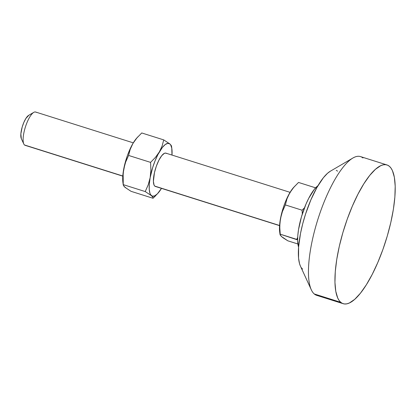 <?xml version="1.0" encoding="UTF-8"?>
<svg xmlns="http://www.w3.org/2000/svg" width="416" height="416" viewBox="0 0 416 416"><rect width="100%" height="100%" fill="white"/><g stroke="black" fill="none" stroke-linecap="round" stroke-linejoin="round"><path stroke-width="0.62" d="M25.756 145.382A17.462 5.216 -72.5 0 1 24.497 144.981L122.798 176.01L24.497 144.981A17.462 5.216 107.5 0 0 25.085 145.314L122.788 176.155M290.072 192.338L165.885 153.14A17.462 5.216 107.5 0 0 156 167.17A17.462 5.216 107.5 0 0 154.788 186.108L279.573 225.498L154.788 186.108A17.462 5.216 107.5 0 0 155.376 186.441L279.562 225.638M319.493 295.61A72.748 21.736 -72.5 0 1 314.246 293.951A72.748 21.736 107.5 0 0 316.696 295.339L343.174 303.696A72.748 21.736 -72.5 0 1 340.73 302.312L314.246 293.951L340.73 302.312L339.102 300.487L337.724 298.028L335.774 291.294L334.948 282.37L335.28 271.601L336.757 259.402L339.321 246.236L342.872 232.612L347.282 219.055L352.373 206.086L357.952 194.199L363.802 183.856L369.704 175.453L375.43 169.307L380.754 165.667L383.204 164.83L385.481 164.658L387.556 165.162L389.418 166.332A72.748 21.736 -72.5 0 1 384.374 245.248A72.748 21.736 -72.5 0 1 343.174 303.696M318.001 185.645L314.335 189.348L308.693 198.344L306.015 204.048L301.454 216.783L298.516 229.642L297.809 235.498L297.648 240.666L298.584 247.156A34.918 10.436 107.5 0 1 302.162 214.464A34.918 10.436 107.5 0 1 318.001 185.645M389.418 166.332L391.045 168.158L392.423 170.617L394.373 177.351L395.2 186.274L394.867 197.044L393.39 209.243L390.827 222.409L387.275 236.033L382.866 249.59L377.775 262.558L372.195 274.446L366.345 284.788L360.443 293.192L354.718 299.333L349.393 302.978L346.944 303.815L344.666 303.982L342.592 303.482L340.73 302.312A72.748 21.736 -72.5 0 1 345.774 223.397A72.748 21.736 -72.5 0 1 386.974 164.949A72.748 21.736 -72.5 0 1 389.418 166.332M386.974 164.949L360.49 156.588A72.748 21.736 107.5 0 0 319.29 215.036A72.748 21.736 107.5 0 0 314.246 293.951A72.748 21.736 -72.5 0 1 311.303 289.801A72.748 21.736 -72.5 0 1 317.86 219.419A72.748 21.736 -72.5 0 1 352.898 158.028A72.748 21.736 -72.5 0 1 362.934 157.976M352.898 158.028L330.356 171.2A52.38 15.652 107.5 0 0 305.131 215.4A52.38 15.652 107.5 0 0 300.409 266.074L299.562 263.765L298.558 258.102L298.6 246.953L300.492 233.496L302.708 223.803L305.588 213.97L310.908 199.779L317.018 187.34L323.388 177.726L327.512 173.3L330.377 171.184M337.584 171.158L336.242 170.316M301.356 267.753L302.526 269.064M297.69 237.406L296.707 239.382L297.638 239.923L280.015 234.114L296.707 239.382L297.69 237.406M315.208 187.71L315.058 188.469L315.208 187.71L298.516 182.442L315.208 187.71M302.058 210.194L302.328 214.079L302.058 210.194L285.366 204.927L286.972 198.853L289.692 192.977L293.623 187.486L298.516 182.442L293.644 187.418A27.643 8.258 107.5 0 0 289.692 192.977A27.643 8.258 107.5 0 0 280.441 218.811L282.396 211.63L285.366 204.927L302.058 210.194L304.606 207.719L302.058 210.194M282.636 237.292L287.825 240.812L297.898 243.989L287.825 240.812L282.823 237.656L280.306 235.248L279.698 226.382L280.441 218.811A27.643 8.258 107.5 0 0 279.661 231.717L280.015 234.473M281.674 236.751L280.046 234.64L279.744 230.23L279.921 222.576L281.278 215.155L282.396 211.63L285.366 204.927L286.972 198.853L288.179 195.884L291.522 190.169L294.736 186.222M280.046 234.64L280.015 234.114M279.666 231.754L279.469 227.885L279.926 222.045L281.138 215.446L283.015 208.536L285.428 201.791L288.215 195.671L291.19 190.585L293.665 187.398M125.861 187.803L124.062 186.467L123.24 184.631L145.231 191.568L151.382 195.629A27.643 8.258 -72.5 0 1 150.15 177.684L148.19 184.876L145.231 191.568L151.382 195.629A27.643 8.258 -72.5 0 0 157.914 193.289A27.643 8.258 -72.5 0 0 161.481 188.37L157.409 193.82L154.674 195.879L152.344 196.165L150.576 194.652L149.947 193.248L149.24 189.264L149.308 183.96L150.15 177.684L152.719 167.414L155.137 160.67L157.924 154.544L162.391 147.42L165.261 144.518L167.82 143.333L169.884 143.957L170.685 144.934L171.766 148.143L171.995 155.069A27.643 8.258 -72.5 0 0 171.896 148.99L171.543 146.234M166.473 153.473L165.526 153.072L164.393 153.317L161.741 155.662L158.922 160.16L156.359 166.13L154.45 172.65L153.4 181.324L154.071 185.078L154.788 186.108L155.735 186.508M155.589 195.79L153.036 198.266L131.05 191.329L153.036 198.266L152.75 197.132L151.382 195.629L152.75 197.132L153.036 198.266L157.914 193.289M122.892 182.265L122.829 175.599L123.666 169.328L125.627 162.136L128.591 155.444L150.576 162.386L150.899 170.123L150.15 177.684A27.643 8.258 -72.5 0 1 159.401 151.85L155.47 157.347L150.576 162.386L150.899 170.123L150.15 177.684L148.19 184.876L145.231 191.568L123.24 184.631L123.146 173.082L125.226 162.516L127.39 155.631L130.01 149.141L132.917 143.489L136.89 137.914M159.401 151.85A27.643 8.258 -72.5 0 1 169.884 143.957L163.732 139.896L162.12 145.98L159.401 151.85L155.47 157.347L150.576 162.386L128.591 155.444L130.203 149.36L132.917 143.489L136.854 137.998L141.742 132.959L163.732 139.896L162.12 145.98L159.401 151.85M137.961 136.734L136.869 137.935A27.643 8.258 107.5 0 0 132.917 143.489L136.854 137.998L141.742 132.959L163.732 139.896L169.884 143.957L171.252 145.46L171.538 146.593L171.252 145.46L169.884 143.957A27.643 8.258 -72.5 0 1 171.896 148.99M28.86 115.248L25.88 118.446L23.868 122.361L22.194 127.026L20.857 133.89L21.299 138.564A12.802 3.827 107.5 0 1 22.454 126.178A12.802 3.827 107.5 0 1 28.621 115.372L33.774 112.362A17.462 5.216 -72.5 0 1 36.182 112.351M133.297 142.854L35.594 112.018A17.462 5.216 107.5 0 0 25.709 126.043A17.462 5.216 107.5 0 0 24.497 144.981A17.462 5.216 -72.5 0 1 23.79 143.988A17.462 5.216 -72.5 0 1 25.366 127.098A17.462 5.216 -72.5 0 1 33.774 112.362M124.899 187.268L131.05 191.329L124.899 187.268L123.271 185.156L122.923 176.888L123.666 169.328A27.643 8.258 107.5 0 0 122.886 182.234L123.24 184.99M132.917 143.489A27.643 8.258 107.5 0 0 123.666 169.328L125.627 162.136L128.591 155.444L130.203 149.36L132.917 143.489M123.271 185.156L123.24 184.631M311.303 289.801L300.409 266.074M23.79 143.988L21.299 138.564"/></g></svg>
